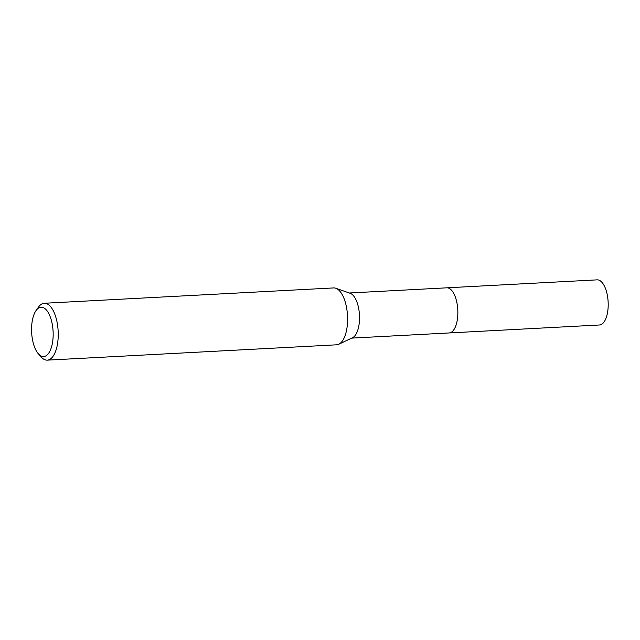 <?xml version="1.0" encoding="UTF-8"?>
<svg xmlns="http://www.w3.org/2000/svg" width="640" height="640" viewBox="0 0 640 640"><rect width="100%" height="100%" fill="white"/><g stroke="black" fill="none" stroke-linecap="round" stroke-linejoin="round"><path stroke-width="0.96" d="M36.032 310.584L38.472 307.128A28.48 12.392 87 0 1 44.272 303.264L333.624 287.928A28.48 12.392 87 0 1 335.832 288.256L350.2 293.304A22.592 9.832 87 0 1 359.128 311.36A22.592 9.832 87 0 1 352.552 337.712L338.8 344.248A28.48 12.392 87 0 1 336.64 344.808L47.288 360.144A28.48 12.392 87 0 1 41.112 356.92L38.32 353.736A24.68 10.744 87 0 1 32 336.512A24.68 10.744 87 0 1 36.032 310.584A24.68 10.744 87 0 1 52.728 327.256A24.68 10.744 87 0 1 49.632 351.68A24.68 10.744 87 0 1 38.32 353.736M446.576 287.84A22.592 9.832 87 0 1 446.776 287.824A22.592 9.832 87 0 1 457.456 306.152A22.592 9.832 87 0 1 449.168 332.944A22.592 9.832 87 0 1 448.968 332.952M335.832 288.256A28.48 12.392 87 0 1 347.088 311.024A28.48 12.392 87 0 1 338.8 344.248M44.272 303.264A28.48 12.392 87 0 1 57.736 326.368A28.48 12.392 87 0 1 47.288 360.144M449.168 332.952A22.592 9.832 87 0 0 450.768 332.552A22.592 9.832 87 0 0 457.656 308A22.592 9.832 87 0 0 446.776 287.824L597.12 279.856A22.592 9.832 87 0 1 608 300.032A22.592 9.832 87 0 1 601.112 324.584A22.592 9.832 87 0 1 599.512 324.984L351.712 338.112M446.776 287.824L349.32 292.992"/></g></svg>
